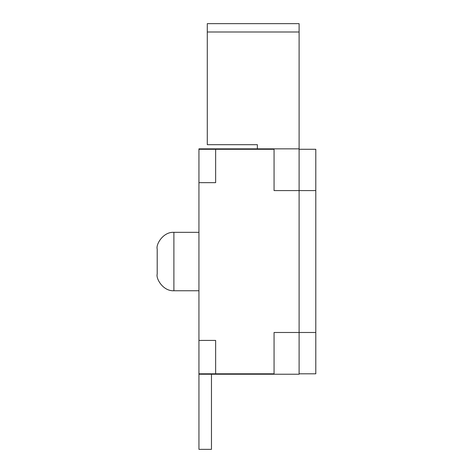 <?xml version="1.0" encoding="UTF-8"?>
<svg xmlns="http://www.w3.org/2000/svg" width="473" height="473" viewBox="0 0 473 473"><rect width="100%" height="100%" fill="white"/><g stroke="black" fill="none" stroke-linecap="round" stroke-linejoin="round"><path stroke-width="0.71" d="M157.202 249.023L157.202 274.062C155.735 278.39 162.972 291.362 173.898 290.753L173.898 232.326C162.972 231.717 155.735 244.689 157.202 249.023M198.938 190.589L198.938 374.226L299.102 374.226L299.102 332.489L315.798 332.489L315.798 190.589L299.102 190.589L299.102 148.853L198.938 148.853L198.938 190.589L198.944 182.661L215.641 182.661L215.641 149.273L198.944 149.273L198.944 182.661M198.944 374.226L198.944 449.35L211.466 449.35L211.466 374.226M215.641 340.418L198.944 340.418L198.944 373.812L215.641 373.812L215.641 340.418M198.944 340.418L198.938 332.489M215.641 149.273L274.062 149.273L274.062 190.589L299.102 190.589L299.102 332.489L274.062 332.489L274.062 373.812L215.641 373.812M299.102 149.273L315.798 149.273L315.798 373.812L299.102 373.812M207.286 31.998L299.102 31.998L299.102 23.65L207.286 23.65L207.286 144.685L257.365 144.685L257.365 148.853M299.102 31.998L299.102 148.853M198.938 232.326L173.898 232.326M198.938 290.753L173.898 290.753"/></g></svg>
